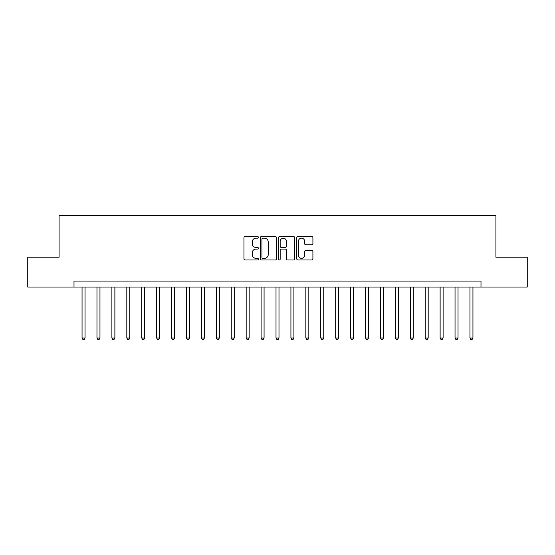 <?xml version="1.0" encoding="UTF-8"?>
<svg xmlns="http://www.w3.org/2000/svg" width="555" height="555" viewBox="0 0 555 555"><rect width="100%" height="100%" fill="white"/><g stroke="black" fill="none" stroke-linecap="round" stroke-linejoin="round"><path stroke-width="0.83" d="M258.401 237.36A0.819 0.819 0 0 0 257.582 236.541L245.137 236.541A1.172 1.172 0 0 0 243.964 237.713L243.964 258.803A1.172 1.172 0 0 0 245.137 259.976L257.582 259.976A0.819 0.819 0 0 0 258.401 259.15A0.819 0.819 0 0 0 257.582 258.332L255.973 258.332A3.746 3.746 0 0 1 252.227 254.585L252.227 252.83A3.746 3.746 0 0 1 255.973 249.077L257.582 249.077A0.819 0.819 0 0 0 258.401 248.258A0.819 0.819 0 0 0 257.582 247.44L255.973 247.44A3.746 3.746 0 0 1 252.227 243.687L252.227 241.931A3.746 3.746 0 0 1 255.973 238.185L257.582 238.185A0.819 0.819 0 0 0 258.401 237.36M311.737 244.804A1.172 1.172 0 0 0 312.909 243.631L312.909 237.713A1.172 1.172 0 0 0 311.737 236.541L297.917 236.541A1.172 1.172 0 0 0 296.745 237.713L296.745 258.803A1.172 1.172 0 0 0 297.917 259.976L311.737 259.976A1.172 1.172 0 0 0 312.909 258.803L312.909 251.658A1.172 1.172 0 0 0 311.737 250.485L305.819 250.485A1.172 1.172 0 0 0 304.653 251.658L304.653 255.203A3.136 3.136 0 0 1 301.518 258.332A3.136 3.136 0 0 1 298.382 255.203L298.382 241.314A3.136 3.136 0 0 1 301.518 238.185A3.136 3.136 0 0 1 304.653 241.314L304.653 243.631A1.172 1.172 0 0 0 305.819 244.804L311.737 244.804M74.002 287.046L27.75 287.046L27.75 257.208L59.08 257.208L59.08 215.437L495.92 215.437L495.92 257.208L527.25 257.208L527.25 287.046L480.998 287.046L480.998 281.08L74.002 281.08L74.002 287.046L480.998 287.046M276.473 237.713A1.172 1.172 0 0 0 275.301 236.541L261.481 236.541A1.172 1.172 0 0 0 260.309 237.713L260.309 258.803A1.172 1.172 0 0 0 261.481 259.976L275.301 259.976A1.172 1.172 0 0 0 276.473 258.803L276.473 237.713M279.699 236.541L293.519 236.541A1.172 1.172 0 0 1 294.691 237.713L294.691 258.803A1.172 1.172 0 0 1 293.519 259.976L287.608 259.976A1.172 1.172 0 0 1 286.435 258.803L286.435 250.25A1.172 1.172 0 0 0 285.263 249.077L281.336 249.077A1.172 1.172 0 0 0 280.164 250.25L280.164 259.15A0.819 0.819 0 0 1 279.345 259.976A0.819 0.819 0 0 1 278.527 259.15L278.527 237.713A1.172 1.172 0 0 1 279.699 236.541M262.765 238.185A0.819 0.819 0 0 0 261.946 239.004L261.946 257.513A0.819 0.819 0 0 0 262.765 258.332L264.464 258.332A3.746 3.746 0 0 0 268.218 254.585L268.218 241.931A3.746 3.746 0 0 0 264.464 238.185L262.765 238.185M286.435 241.376A3.136 3.136 0 0 0 283.3 238.241A3.136 3.136 0 0 0 280.164 241.376L280.164 246.267A1.172 1.172 0 0 0 281.336 247.44L285.263 247.44A1.172 1.172 0 0 0 286.435 246.267L286.435 241.376M82.057 287.046L82.057 338.016L85.04 338.016L85.04 287.046M85.04 338.016L84.145 339.563L82.952 339.563L82.057 338.016M96.972 287.046L96.972 338.016L99.962 338.016L99.962 287.046M99.962 338.016L99.068 339.563L97.874 339.563L96.972 338.016M111.895 287.046L111.895 338.016L114.878 338.016L114.878 287.046M114.878 338.016L113.983 339.563L112.79 339.563L111.895 338.016M126.818 287.046L126.818 338.016L129.801 338.016L129.801 287.046M129.801 338.016L128.906 339.563L127.712 339.563L126.818 338.016M141.733 287.046L141.733 338.016L144.716 338.016L144.716 287.046M144.716 338.016L143.821 339.563L142.628 339.563L141.733 338.016M156.656 287.046L156.656 338.016L159.639 338.016L159.639 287.046M159.639 338.016L158.744 339.563L157.551 339.563L156.656 338.016M171.571 287.046L171.571 338.016L174.554 338.016L174.554 287.046M174.554 338.016L173.659 339.563L172.466 339.563L171.571 338.016M186.494 287.046L186.494 338.016L189.477 338.016L189.477 287.046M189.477 338.016L188.582 339.563L187.389 339.563L186.494 338.016M201.409 287.046L201.409 338.016L204.393 338.016L204.393 287.046M204.393 338.016L203.498 339.563L202.304 339.563L201.409 338.016M216.332 287.046L216.332 338.016L219.315 338.016L219.315 287.046M219.315 338.016L218.42 339.563L217.227 339.563L216.332 338.016M231.248 287.046L231.248 338.016L234.231 338.016L234.231 287.046M234.231 338.016L233.336 339.563L232.143 339.563L231.248 338.016M246.17 287.046L246.17 338.016L249.153 338.016L249.153 287.046M249.153 338.016L248.258 339.563L247.065 339.563L246.17 338.016M261.086 287.046L261.086 338.016L264.076 338.016L264.076 287.046M264.076 338.016L263.174 339.563L261.981 339.563L261.086 338.016M276.008 287.046L276.008 338.016L278.992 338.016L278.992 287.046M278.992 338.016L278.097 339.563L276.903 339.563L276.008 338.016M290.924 287.046L290.924 338.016L293.914 338.016L293.914 287.046M293.914 338.016L293.019 339.563L291.826 339.563L290.924 338.016M305.847 287.046L305.847 338.016L308.83 338.016L308.83 287.046M308.83 338.016L307.935 339.563L306.742 339.563L305.847 338.016M320.769 287.046L320.769 338.016L323.752 338.016L323.752 287.046M323.752 338.016L322.857 339.563L321.664 339.563L320.769 338.016M335.685 287.046L335.685 338.016L338.668 338.016L338.668 287.046M338.668 338.016L337.773 339.563L336.58 339.563L335.685 338.016M350.607 287.046L350.607 338.016L353.591 338.016L353.591 287.046M353.591 338.016L352.696 339.563L351.502 339.563L350.607 338.016M365.523 287.046L365.523 338.016L368.506 338.016L368.506 287.046M368.506 338.016L367.611 339.563L366.418 339.563L365.523 338.016M380.446 287.046L380.446 338.016L383.429 338.016L383.429 287.046M383.429 338.016L382.534 339.563L381.34 339.563L380.446 338.016M395.361 287.046L395.361 338.016L398.344 338.016L398.344 287.046M398.344 338.016L397.449 339.563L396.256 339.563L395.361 338.016M410.284 287.046L410.284 338.016L413.267 338.016L413.267 287.046M413.267 338.016L412.372 339.563L411.179 339.563L410.284 338.016M425.199 287.046L425.199 338.016L428.183 338.016L428.183 287.046M428.183 338.016L427.288 339.563L426.094 339.563L425.199 338.016M440.122 287.046L440.122 338.016L443.105 338.016L443.105 287.046M443.105 338.016L442.21 339.563L441.017 339.563L440.122 338.016M455.038 287.046L455.038 338.016L458.028 338.016L458.028 287.046M458.028 338.016L457.126 339.563L455.933 339.563L455.038 338.016M469.96 287.046L469.96 338.016L472.943 338.016L472.943 287.046M472.943 338.016L472.048 339.563L470.855 339.563L469.96 338.016"/></g></svg>

